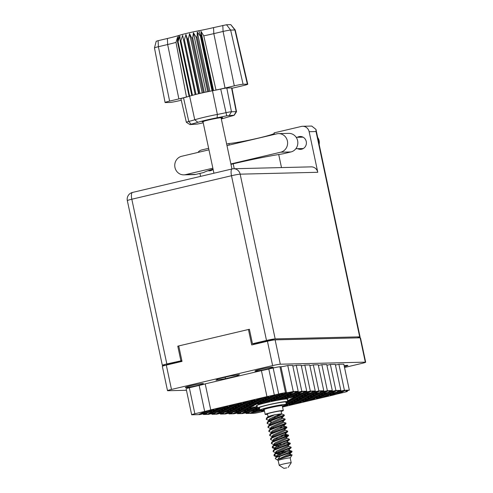 <?xml version="1.0" encoding="UTF-8"?>
<svg xmlns="http://www.w3.org/2000/svg" width="493" height="493" viewBox="0 0 493 493"><rect width="100%" height="100%" fill="white"/><g stroke="black" fill="none" stroke-linecap="round" stroke-linejoin="round"><path stroke-width="0.74" d="M330.809 395.004L334.765 394.351A6.434 0.413 168 0 0 341.057 392.866L339.726 392.896L342.352 392.28A6.434 0.413 168 0 0 341.402 392.299L337.446 392.952A6.434 0.413 168 0 0 333.977 393.704A6.434 0.413 168 0 0 331.154 394.437L332.485 394.406L329.86 395.022A6.434 0.413 168 0 0 330.809 395.004L330.766 394.813M333.379 393.494L337.341 392.841A6.434 0.413 168 0 0 343.627 391.356L342.296 391.393L344.927 390.77A6.434 0.413 168 0 0 343.978 390.795L340.016 391.448A6.434 0.413 168 0 0 336.546 392.194A6.434 0.413 168 0 0 333.73 392.927L335.061 392.896L332.43 393.519A6.434 0.413 168 0 0 333.379 393.494L333.342 393.303M322.286 395.207L326.249 394.554A6.434 0.413 168 0 0 332.535 393.075L331.204 393.106L333.835 392.483A6.434 0.413 168 0 0 332.88 392.508L328.923 393.161A6.434 0.413 168 0 0 325.454 393.907A6.434 0.413 168 0 0 322.638 394.64L323.963 394.61L321.337 395.232A6.434 0.413 168 0 0 322.286 395.207L322.243 395.016M313.764 395.417L317.726 394.764A6.434 0.413 168 0 0 324.012 393.278L322.681 393.309L325.312 392.693A6.434 0.413 168 0 0 324.357 392.711L320.401 393.365A6.434 0.413 168 0 0 316.931 394.117A6.434 0.413 168 0 0 314.115 394.85L315.446 394.819L312.815 395.435A6.434 0.413 168 0 0 313.764 395.417L313.727 395.22M305.241 395.62L309.203 394.967A6.434 0.413 168 0 0 315.489 393.482L314.158 393.519L316.789 392.896A6.434 0.413 168 0 0 315.84 392.921L311.878 393.574A6.434 0.413 168 0 0 308.408 394.32A6.434 0.413 168 0 0 305.592 395.053L306.923 395.022L304.292 395.645A6.434 0.413 168 0 0 305.241 395.62L305.204 395.429M317.141 398.227L321.103 397.574A6.434 0.413 168 0 0 327.389 396.089L326.058 396.125L328.689 395.503A6.434 0.413 168 0 0 327.734 395.528L323.778 396.175A6.434 0.413 168 0 0 320.308 396.927A6.434 0.413 168 0 0 317.492 397.66L318.823 397.629L316.192 398.252A6.434 0.413 168 0 0 317.141 398.227L317.104 398.036M308.618 398.43L312.58 397.777A6.434 0.413 168 0 0 318.866 396.298L317.535 396.329L320.167 395.706A6.434 0.413 168 0 0 319.217 395.731L315.255 396.384A6.434 0.413 168 0 0 311.786 397.136A6.434 0.413 168 0 0 308.969 397.869L310.3 397.833L307.669 398.455A6.434 0.413 168 0 0 308.618 398.43L308.581 398.239M300.095 398.64L304.058 397.987A6.434 0.413 168 0 0 310.344 396.501L309.012 396.532L311.644 395.916A6.434 0.413 168 0 0 310.695 395.934L306.732 396.588A6.434 0.413 168 0 0 303.263 397.34A6.434 0.413 168 0 0 300.447 398.073L301.778 398.042L299.146 398.658A6.434 0.413 168 0 0 300.095 398.64L300.058 398.449M291.579 398.843L295.535 398.19A6.434 0.413 168 0 0 301.821 396.711L300.49 396.742L303.121 396.119A6.434 0.413 168 0 0 302.172 396.144L298.21 396.797A6.434 0.413 168 0 0 294.746 397.543A6.434 0.413 168 0 0 291.924 398.276L293.255 398.245L290.623 398.868A6.434 0.413 168 0 0 291.579 398.843L291.536 398.652M303.472 401.45L307.435 400.797A6.434 0.413 168 0 0 313.721 399.312L312.389 399.348L315.021 398.726A6.434 0.413 168 0 0 314.072 398.751L310.109 399.404A6.434 0.413 168 0 0 306.64 400.15A6.434 0.413 168 0 0 303.824 400.883L305.155 400.852L302.523 401.475A6.434 0.413 168 0 0 303.472 401.45L303.435 401.259M294.956 401.653L298.912 401.006A6.434 0.413 168 0 0 305.198 399.521L303.867 399.552L306.498 398.929A6.434 0.413 168 0 0 305.549 398.954L301.587 399.607A6.434 0.413 168 0 0 298.123 400.359A6.434 0.413 168 0 0 295.301 401.092L296.632 401.055L294.001 401.678A6.434 0.413 168 0 0 294.956 401.653L294.913 401.462M287.715 401.561L290.389 401.21A6.434 0.413 168 0 0 296.681 399.724L295.35 399.761L297.975 399.139A6.434 0.413 168 0 0 297.026 399.164L293.07 399.811A6.434 0.413 168 0 0 289.601 400.562A6.434 0.413 168 0 0 287.61 401.062M289.81 404.673L293.766 404.02A6.434 0.413 168 0 0 300.058 402.541L298.727 402.571L301.352 401.949A6.434 0.413 168 0 0 300.403 401.974L296.447 402.627A6.434 0.413 168 0 0 292.978 403.373A6.434 0.413 168 0 0 290.155 404.106L291.486 404.075L288.861 404.698A6.434 0.413 168 0 0 289.81 404.673L289.767 404.482M257.186 406.472A6.434 0.413 168 0 0 253.747 407.218A6.434 0.413 168 0 0 250.925 407.951L252.256 407.921L249.624 408.537A6.434 0.413 168 0 0 250.58 408.518L250.536 408.321M264.291 410.151A6.434 0.413 168 0 0 262.824 410.558L264.156 410.521L261.524 411.144A6.434 0.413 168 0 0 262.473 411.119L262.436 410.928M259.793 409.443A6.434 0.413 168 0 0 257.124 410.028A6.434 0.413 168 0 0 254.302 410.761L255.633 410.731L253.001 411.353A6.434 0.413 168 0 0 253.957 411.328L253.913 411.137M245.434 411.532L249.39 410.879A6.434 0.413 168 0 0 255.676 409.4L254.351 409.43L256.976 408.808A6.434 0.413 168 0 0 256.027 408.833L252.065 409.486A6.434 0.413 168 0 0 248.601 410.231A6.434 0.413 168 0 0 245.779 410.971L247.11 410.934L244.479 411.556A6.434 0.413 168 0 0 245.434 411.532L245.391 411.341M236.911 411.741L240.867 411.088A6.434 0.413 168 0 0 247.159 409.603L245.828 409.634L248.454 409.017A6.434 0.413 168 0 0 247.504 409.036L243.548 409.689A6.434 0.413 168 0 0 240.079 410.441A6.434 0.413 168 0 0 237.256 411.174L238.587 411.144L235.962 411.76A6.434 0.413 168 0 0 236.911 411.741L236.868 411.55M324.856 393.697L328.819 393.044A6.434 0.413 168 0 0 335.104 391.565L333.773 391.596L336.405 390.974A6.434 0.413 168 0 0 335.456 390.998L331.493 391.652A6.434 0.413 168 0 0 328.024 392.403A6.434 0.413 168 0 0 325.207 393.137L326.539 393.1L323.907 393.722A6.434 0.413 168 0 0 324.856 393.697L324.819 393.506M316.34 393.907L320.296 393.254A6.434 0.413 168 0 0 326.582 391.769L325.251 391.799L327.882 391.183A6.434 0.413 168 0 0 326.933 391.208L322.97 391.855A6.434 0.413 168 0 0 319.507 392.607A6.434 0.413 168 0 0 316.685 393.34L318.016 393.309L315.384 393.925A6.434 0.413 168 0 0 316.34 393.907L316.296 393.716M319.717 396.717L323.673 396.064A6.434 0.413 168 0 0 329.959 394.579L328.628 394.616L331.259 393.993A6.434 0.413 168 0 0 330.31 394.018L326.348 394.671A6.434 0.413 168 0 0 322.884 395.417A6.434 0.413 168 0 0 320.062 396.15L321.393 396.119L318.761 396.742A6.434 0.413 168 0 0 319.717 396.717L319.674 396.526M311.194 396.92L315.15 396.273A6.434 0.413 168 0 0 321.436 394.788L320.111 394.819L322.736 394.197A6.434 0.413 168 0 0 321.787 394.221L317.825 394.875A6.434 0.413 168 0 0 314.361 395.626A6.434 0.413 168 0 0 311.539 396.36L312.87 396.329L310.239 396.945A6.434 0.413 168 0 0 311.194 396.92L311.151 396.729M302.671 397.13L306.628 396.477A6.434 0.413 168 0 0 312.919 394.992L311.588 395.029L314.214 394.406A6.434 0.413 168 0 0 313.265 394.431L309.308 395.084A6.434 0.413 168 0 0 305.839 395.83A6.434 0.413 168 0 0 303.016 396.563L304.347 396.532L301.722 397.155A6.434 0.413 168 0 0 302.671 397.13L302.628 396.939M306.048 399.94L310.005 399.287A6.434 0.413 168 0 0 316.296 397.808L314.965 397.839L317.591 397.216A6.434 0.413 168 0 0 316.642 397.241L312.685 397.894A6.434 0.413 168 0 0 309.216 398.64A6.434 0.413 168 0 0 306.393 399.373L307.724 399.342L305.099 399.965A6.434 0.413 168 0 0 306.048 399.94L306.005 399.749M297.525 400.15L301.488 399.496A6.434 0.413 168 0 0 307.774 398.011L306.443 398.042L309.074 397.426A6.434 0.413 168 0 0 308.119 397.444L304.163 398.097A6.434 0.413 168 0 0 300.693 398.849A6.434 0.413 168 0 0 297.877 399.583L299.208 399.552L296.576 400.168A6.434 0.413 168 0 0 297.525 400.15L297.482 399.952M289.003 400.353L292.965 399.7A6.434 0.413 168 0 0 299.251 398.215L297.92 398.252L300.551 397.629A6.434 0.413 168 0 0 299.602 397.654L295.64 398.307A6.434 0.413 168 0 0 292.17 399.053A6.434 0.413 168 0 0 289.354 399.786L290.685 399.755L288.054 400.378A6.434 0.413 168 0 0 289.003 400.353L288.966 400.162M292.38 403.163L296.342 402.51A6.434 0.413 168 0 0 302.628 401.031L301.297 401.062L303.928 400.439A6.434 0.413 168 0 0 302.979 400.464L299.017 401.117A6.434 0.413 168 0 0 295.547 401.869A6.434 0.413 168 0 0 292.731 402.602L294.062 402.565L291.431 403.188A6.434 0.413 168 0 0 292.38 403.163L292.343 402.972M259.601 408.543A6.434 0.413 168 0 0 256.878 409.252L258.203 409.221L255.577 409.843A6.434 0.413 168 0 0 256.526 409.819L256.483 409.628M257.426 407.6L254.641 407.976A6.434 0.413 168 0 0 251.171 408.728A6.434 0.413 168 0 0 248.355 409.461L249.686 409.424L247.055 410.047A6.434 0.413 168 0 0 248.004 410.022L247.967 409.831M225.819 413.454L229.775 412.801A6.434 0.413 168 0 0 236.061 411.316L234.73 411.353L237.361 410.731A6.434 0.413 168 0 0 236.412 410.755L232.449 411.409A6.434 0.413 168 0 0 228.986 412.154A6.434 0.413 168 0 0 226.164 412.887L227.495 412.857L224.863 413.479A6.434 0.413 168 0 0 225.819 413.454L225.776 413.263M217.296 413.658L221.252 413.011A6.434 0.413 168 0 0 227.538 411.526L226.213 411.556L228.838 410.934A6.434 0.413 168 0 0 227.889 410.959L223.927 411.612A6.434 0.413 168 0 0 220.463 412.364A6.434 0.413 168 0 0 217.641 413.097L218.972 413.06L216.347 413.682A6.434 0.413 168 0 0 217.296 413.658L217.253 413.467M208.773 413.867L212.729 413.214A6.434 0.413 168 0 0 219.021 411.729L217.69 411.766L220.316 411.144A6.434 0.413 168 0 0 219.367 411.168L215.41 411.815A6.434 0.413 168 0 0 211.941 412.567A6.434 0.413 168 0 0 209.118 413.3L210.449 413.27L207.824 413.892A6.434 0.413 168 0 0 208.773 413.867L208.73 413.676M200.25 414.071L204.213 413.417A6.434 0.413 168 0 0 210.499 411.938L209.168 411.969L211.799 411.347A6.434 0.413 168 0 0 210.844 411.372L206.887 412.025A6.434 0.413 168 0 0 203.418 412.777A6.434 0.413 168 0 0 200.602 413.51L201.933 413.473L199.301 414.095A6.434 0.413 168 0 0 200.25 414.071L200.207 413.88M239.481 410.231L243.443 409.578A6.434 0.413 168 0 0 249.729 408.093L248.398 408.13L251.029 407.508A6.434 0.413 168 0 0 250.08 407.532L246.118 408.179A6.434 0.413 168 0 0 242.648 408.931A6.434 0.413 168 0 0 239.832 409.665L241.163 409.634L238.532 410.256A6.434 0.413 168 0 0 239.481 410.231L239.444 410.04M230.958 410.435L234.921 409.782A6.434 0.413 168 0 0 241.206 408.303L239.875 408.333L242.507 407.711A6.434 0.413 168 0 0 241.558 407.736L237.595 408.389A6.434 0.413 168 0 0 234.126 409.141A6.434 0.413 168 0 0 231.309 409.874L232.641 409.837L230.009 410.459A6.434 0.413 168 0 0 230.958 410.435L230.921 410.244M222.442 410.644L226.398 409.991A6.434 0.413 168 0 0 232.684 408.506L231.353 408.537L233.984 407.921A6.434 0.413 168 0 0 233.035 407.939L229.072 408.592A6.434 0.413 168 0 0 225.609 409.344A6.434 0.413 168 0 0 222.787 410.077L224.118 410.047L221.486 410.663A6.434 0.413 168 0 0 222.442 410.644L222.398 410.453M213.919 410.848L217.875 410.194A6.434 0.413 168 0 0 224.161 408.715L222.836 408.746L225.461 408.124A6.434 0.413 168 0 0 224.512 408.149L220.55 408.802A6.434 0.413 168 0 0 217.086 409.547A6.434 0.413 168 0 0 214.264 410.281L215.595 410.25L212.964 410.872A6.434 0.413 168 0 0 213.919 410.848L213.876 410.657M244.627 407.212L248.589 406.559A6.434 0.413 168 0 0 254.875 405.08L253.544 405.11L256.175 404.488A6.434 0.413 168 0 0 255.22 404.513L251.264 405.166A6.434 0.413 168 0 0 247.794 405.912A6.434 0.413 168 0 0 244.978 406.645L246.309 406.614L243.678 407.236A6.434 0.413 168 0 0 244.627 407.212L244.59 407.021M236.104 407.421L240.066 406.768A6.434 0.413 168 0 0 246.352 405.283L245.021 405.314L247.652 404.698A6.434 0.413 168 0 0 246.703 404.716L242.741 405.369A6.434 0.413 168 0 0 239.271 406.121A6.434 0.413 168 0 0 236.455 406.854L237.786 406.824L235.155 407.44A6.434 0.413 168 0 0 236.104 407.421L236.067 407.224M227.581 407.625L231.544 406.971A6.434 0.413 168 0 0 237.829 405.486L236.498 405.523L239.13 404.901A6.434 0.413 168 0 0 238.181 404.926L234.218 405.579A6.434 0.413 168 0 0 230.749 406.324A6.434 0.413 168 0 0 227.932 407.058L229.263 407.027L226.632 407.649A6.434 0.413 168 0 0 227.581 407.625L227.544 407.434M258.295 403.989L262.251 403.336A6.434 0.413 168 0 0 268.543 401.85L267.212 401.887L269.837 401.265A6.434 0.413 168 0 0 268.888 401.29L264.932 401.943A6.434 0.413 168 0 0 261.463 402.689A6.434 0.413 168 0 0 258.64 403.422L259.971 403.391L257.346 404.013A6.434 0.413 168 0 0 258.295 403.989L258.252 403.798M249.772 404.192L253.735 403.545A6.434 0.413 168 0 0 260.021 402.06L258.689 402.091L261.321 401.468A6.434 0.413 168 0 0 260.366 401.493L256.409 402.146A6.434 0.413 168 0 0 252.94 402.898A6.434 0.413 168 0 0 250.124 403.631L251.448 403.601L248.823 404.217A6.434 0.413 168 0 0 249.772 404.192L249.729 404.001M241.25 404.402L245.212 403.749A6.434 0.413 168 0 0 251.498 402.263L250.167 402.3L252.798 401.678A6.434 0.413 168 0 0 251.843 401.703L247.887 402.356A6.434 0.413 168 0 0 244.417 403.101A6.434 0.413 168 0 0 241.601 403.835L242.932 403.804L240.301 404.426A6.434 0.413 168 0 0 241.25 404.402L241.206 404.211M271.957 400.766L275.92 400.113A6.434 0.413 168 0 0 282.206 398.627L280.874 398.664L283.506 398.042A6.434 0.413 168 0 0 282.557 398.067L278.594 398.72A6.434 0.413 168 0 0 275.125 399.466A6.434 0.413 168 0 0 272.309 400.199L273.64 400.168L271.008 400.791A6.434 0.413 168 0 0 271.957 400.766L271.92 400.575M263.441 400.969L267.397 400.316A6.434 0.413 168 0 0 273.683 398.837L272.352 398.868L274.983 398.245A6.434 0.413 168 0 0 274.034 398.27L270.072 398.923A6.434 0.413 168 0 0 266.608 399.675A6.434 0.413 168 0 0 263.786 400.408L265.117 400.371L262.486 400.994A6.434 0.413 168 0 0 263.441 400.969L263.398 400.778M254.918 401.179L258.874 400.526A6.434 0.413 168 0 0 265.166 399.04L263.835 399.071L266.46 398.455A6.434 0.413 168 0 0 265.511 398.48L261.555 399.127A6.434 0.413 168 0 0 258.085 399.878A6.434 0.413 168 0 0 255.263 400.612L256.594 400.581L253.969 401.197A6.434 0.413 168 0 0 254.918 401.179L254.875 400.988M294.148 397.333L298.111 396.68A6.434 0.413 168 0 0 304.397 395.201L303.066 395.232L305.697 394.61A6.434 0.413 168 0 0 304.742 394.634L300.785 395.287A6.434 0.413 168 0 0 297.316 396.039A6.434 0.413 168 0 0 294.5 396.773L295.831 396.736L293.199 397.358A6.434 0.413 168 0 0 294.148 397.333L294.105 397.142M285.626 397.543L289.588 396.89A6.434 0.413 168 0 0 295.874 395.404L294.543 395.435L297.174 394.819A6.434 0.413 168 0 0 296.225 394.844L292.263 395.491A6.434 0.413 168 0 0 288.793 396.243A6.434 0.413 168 0 0 285.977 396.976L287.308 396.945L284.677 397.561A6.434 0.413 168 0 0 285.626 397.543L285.589 397.352M277.103 397.746L281.065 397.093A6.434 0.413 168 0 0 287.351 395.614L286.02 395.645L288.651 395.022A6.434 0.413 168 0 0 287.702 395.047L283.74 395.7A6.434 0.413 168 0 0 280.27 396.446A6.434 0.413 168 0 0 277.454 397.179L278.785 397.148L276.154 397.771A6.434 0.413 168 0 0 277.103 397.746L277.066 397.555M268.58 397.956L272.543 397.303A6.434 0.413 168 0 0 278.828 395.817L277.497 395.848L280.129 395.232A6.434 0.413 168 0 0 279.18 395.25L275.217 395.904A6.434 0.413 168 0 0 271.748 396.655A6.434 0.413 168 0 0 268.931 397.389L270.263 397.358L267.631 397.974A6.434 0.413 168 0 0 268.58 397.956L268.543 397.765M307.817 394.11L311.773 393.457A6.434 0.413 168 0 0 318.059 391.978L316.734 392.009L319.359 391.387A6.434 0.413 168 0 0 318.41 391.411L314.448 392.064A6.434 0.413 168 0 0 310.984 392.81A6.434 0.413 168 0 0 308.162 393.543L309.493 393.513L306.862 394.135A6.434 0.413 168 0 0 307.817 394.11L307.774 393.919M299.294 394.32L303.25 393.667A6.434 0.413 168 0 0 309.542 392.181L308.211 392.212L310.836 391.596A6.434 0.413 168 0 0 309.887 391.615L305.931 392.268A6.434 0.413 168 0 0 302.462 393.02A6.434 0.413 168 0 0 299.639 393.753L300.97 393.722L298.345 394.338A6.434 0.413 168 0 0 299.294 394.32L299.251 394.129M290.771 394.523L294.734 393.87A6.434 0.413 168 0 0 301.02 392.391L299.689 392.422L302.32 391.799A6.434 0.413 168 0 0 301.365 391.824L297.408 392.477A6.434 0.413 168 0 0 293.939 393.223A6.434 0.413 168 0 0 291.123 393.956L292.448 393.925L289.822 394.548A6.434 0.413 168 0 0 290.771 394.523L290.728 394.332M228.388 411.945L232.351 411.291A6.434 0.413 168 0 0 238.637 409.812L237.306 409.843L239.937 409.221A6.434 0.413 168 0 0 238.982 409.245L235.025 409.899A6.434 0.413 168 0 0 231.556 410.644A6.434 0.413 168 0 0 228.74 411.378L230.065 411.347L227.439 411.969A6.434 0.413 168 0 0 228.388 411.945L228.345 411.754M219.866 412.154L223.828 411.501A6.434 0.413 168 0 0 230.114 410.016L228.783 410.047L231.414 409.43A6.434 0.413 168 0 0 230.459 409.449L226.503 410.102A6.434 0.413 168 0 0 223.033 410.854A6.434 0.413 168 0 0 220.217 411.587L221.548 411.556L218.917 412.173A6.434 0.413 168 0 0 219.866 412.154L219.829 411.957M211.343 412.358L215.305 411.704A6.434 0.413 168 0 0 221.591 410.219L220.26 410.256L222.891 409.634A6.434 0.413 168 0 0 221.942 409.658L217.98 410.312A6.434 0.413 168 0 0 214.51 411.057A6.434 0.413 168 0 0 211.694 411.791L213.025 411.76L210.394 412.382A6.434 0.413 168 0 0 211.343 412.358L211.306 412.166M202.82 412.561L206.783 411.914A6.434 0.413 168 0 0 213.068 410.429L211.737 410.459L214.369 409.837A6.434 0.413 168 0 0 213.42 409.862L209.457 410.515A6.434 0.413 168 0 0 205.988 411.267A6.434 0.413 168 0 0 203.171 412L204.503 411.963L201.871 412.586A6.434 0.413 168 0 0 202.82 412.561L202.783 412.37M242.057 408.722L246.013 408.068A6.434 0.413 168 0 0 252.299 406.583L250.974 406.62L253.599 405.998A6.434 0.413 168 0 0 252.65 406.022L248.688 406.676A6.434 0.413 168 0 0 245.224 407.421A6.434 0.413 168 0 0 242.402 408.155L243.733 408.124L241.102 408.746A6.434 0.413 168 0 0 242.057 408.722L242.014 408.531M233.534 408.925L237.49 408.278A6.434 0.413 168 0 0 243.782 406.793L242.451 406.824L245.076 406.201A6.434 0.413 168 0 0 244.127 406.226L240.171 406.879A6.434 0.413 168 0 0 236.702 407.631A6.434 0.413 168 0 0 233.879 408.364L235.21 408.327L232.585 408.95A6.434 0.413 168 0 0 233.534 408.925L233.491 408.734M225.011 409.135L228.974 408.481A6.434 0.413 168 0 0 235.26 406.996L233.929 407.033L236.56 406.411A6.434 0.413 168 0 0 235.605 406.435L231.648 407.082A6.434 0.413 168 0 0 228.179 407.834A6.434 0.413 168 0 0 225.363 408.568L226.688 408.537L224.062 409.159A6.434 0.413 168 0 0 225.011 409.135L224.968 408.943M216.489 409.338L220.451 408.685A6.434 0.413 168 0 0 226.737 407.206L225.406 407.236L228.037 406.614A6.434 0.413 168 0 0 227.082 406.639L223.126 407.292A6.434 0.413 168 0 0 219.656 408.044A6.434 0.413 168 0 0 216.84 408.777L218.171 408.74L215.54 409.363A6.434 0.413 168 0 0 216.489 409.338L216.452 409.147M247.203 405.702L251.159 405.049A6.434 0.413 168 0 0 257.445 403.57L256.113 403.601L258.745 402.978A6.434 0.413 168 0 0 257.796 403.003L253.833 403.656A6.434 0.413 168 0 0 250.364 404.408A6.434 0.413 168 0 0 247.548 405.141L248.879 405.104L246.247 405.727A6.434 0.413 168 0 0 247.203 405.702L247.159 405.511M238.68 405.912L242.636 405.258A6.434 0.413 168 0 0 248.922 403.773L247.597 403.804L250.222 403.188A6.434 0.413 168 0 0 249.273 403.206L245.311 403.859A6.434 0.413 168 0 0 241.847 404.611A6.434 0.413 168 0 0 239.025 405.345L240.356 405.314L237.725 405.93A6.434 0.413 168 0 0 238.68 405.912L238.637 405.721M230.157 406.115L234.113 405.462A6.434 0.413 168 0 0 240.405 403.983L239.074 404.013L241.699 403.391A6.434 0.413 168 0 0 240.75 403.416L236.794 404.069A6.434 0.413 168 0 0 233.325 404.815A6.434 0.413 168 0 0 230.502 405.548L231.833 405.517L229.208 406.14A6.434 0.413 168 0 0 230.157 406.115L230.114 405.924M260.865 402.479L264.827 401.826A6.434 0.413 168 0 0 271.113 400.347L269.782 400.378L272.413 399.755A6.434 0.413 168 0 0 271.464 399.78L267.502 400.433A6.434 0.413 168 0 0 264.032 401.179A6.434 0.413 168 0 0 261.216 401.912L262.547 401.881L259.916 402.504A6.434 0.413 168 0 0 260.865 402.479L260.828 402.288M252.342 402.689L256.305 402.035A6.434 0.413 168 0 0 262.59 400.55L261.259 400.581L263.891 399.965A6.434 0.413 168 0 0 262.942 399.983L258.979 400.636A6.434 0.413 168 0 0 255.51 401.388A6.434 0.413 168 0 0 252.693 402.122L254.024 402.091L251.393 402.707A6.434 0.413 168 0 0 252.342 402.689L252.305 402.491M243.825 402.892L247.782 402.239A6.434 0.413 168 0 0 254.068 400.76L252.736 400.791L255.368 400.168A6.434 0.413 168 0 0 254.419 400.193L250.456 400.846A6.434 0.413 168 0 0 246.987 401.592A6.434 0.413 168 0 0 244.171 402.325L245.502 402.294L242.87 402.917A6.434 0.413 168 0 0 243.825 402.892L243.782 402.701M283.056 399.053L287.012 398.399A6.434 0.413 168 0 0 293.298 396.914L291.973 396.945L294.598 396.329A6.434 0.413 168 0 0 293.649 396.347L289.687 397.001A6.434 0.413 168 0 0 286.223 397.752A6.434 0.413 168 0 0 283.401 398.486L284.732 398.455L282.107 399.071A6.434 0.413 168 0 0 283.056 399.053L283.013 398.855M274.533 399.256L278.496 398.603A6.434 0.413 168 0 0 284.781 397.118L283.45 397.155L286.076 396.532A6.434 0.413 168 0 0 285.127 396.557L281.17 397.21A6.434 0.413 168 0 0 277.701 397.956A6.434 0.413 168 0 0 274.884 398.689L276.209 398.658L273.584 399.281A6.434 0.413 168 0 0 274.533 399.256L274.49 399.065M266.01 399.459L269.973 398.812A6.434 0.413 168 0 0 276.259 397.327L274.928 397.358L277.559 396.736A6.434 0.413 168 0 0 276.604 396.76L272.647 397.413A6.434 0.413 168 0 0 269.178 398.165A6.434 0.413 168 0 0 266.362 398.899L267.693 398.868L265.061 399.484A6.434 0.413 168 0 0 266.01 399.459L265.967 399.268M257.488 399.669L261.45 399.016A6.434 0.413 168 0 0 267.736 397.531L266.405 397.568L269.036 396.945A6.434 0.413 168 0 0 268.087 396.97L264.125 397.623A6.434 0.413 168 0 0 260.655 398.369A6.434 0.413 168 0 0 257.839 399.102L259.17 399.071L256.539 399.694A6.434 0.413 168 0 0 257.488 399.669L257.451 399.478M296.718 395.824L300.681 395.176A6.434 0.413 168 0 0 306.966 393.691L305.635 393.722L308.267 393.1A6.434 0.413 168 0 0 307.318 393.124L303.355 393.778A6.434 0.413 168 0 0 299.886 394.529A6.434 0.413 168 0 0 297.069 395.263L298.401 395.232L295.769 395.848A6.434 0.413 168 0 0 296.718 395.824L296.681 395.632M288.202 396.033L292.158 395.38A6.434 0.413 168 0 0 298.444 393.895L297.113 393.932L299.744 393.309A6.434 0.413 168 0 0 298.795 393.334L294.832 393.987A6.434 0.413 168 0 0 291.369 394.733A6.434 0.413 168 0 0 288.547 395.466L289.878 395.435L287.246 396.058A6.434 0.413 168 0 0 288.202 396.033L288.159 395.842M279.679 396.236L283.635 395.583A6.434 0.413 168 0 0 289.921 394.104L288.596 394.135L291.221 393.513A6.434 0.413 168 0 0 290.272 393.537L286.31 394.19A6.434 0.413 168 0 0 282.846 394.942A6.434 0.413 168 0 0 280.024 395.676L281.355 395.639L278.73 396.261A6.434 0.413 168 0 0 279.679 396.236L279.636 396.045M251.381 412.838L255.343 412.185A6.434 0.413 168 0 0 261.629 410.7L260.298 410.731L262.929 410.114A6.434 0.413 168 0 0 261.974 410.133L258.018 410.786A6.434 0.413 168 0 0 254.548 411.538A6.434 0.413 168 0 0 251.732 412.271L253.063 412.24L250.432 412.857A6.434 0.413 168 0 0 251.381 412.838L251.344 412.647M242.858 413.042L246.82 412.388A6.434 0.413 168 0 0 253.106 410.909L251.775 410.94L254.406 410.318A6.434 0.413 168 0 0 253.457 410.342L249.495 410.996A6.434 0.413 168 0 0 246.025 411.741A6.434 0.413 168 0 0 243.209 412.475L244.54 412.444L241.909 413.066A6.434 0.413 168 0 0 242.858 413.042L242.821 412.851M234.335 413.251L238.298 412.598A6.434 0.413 168 0 0 244.583 411.113L243.252 411.144L245.884 410.527A6.434 0.413 168 0 0 244.935 410.546L240.972 411.199A6.434 0.413 168 0 0 237.503 411.951A6.434 0.413 168 0 0 234.686 412.684L236.018 412.653L233.386 413.27A6.434 0.413 168 0 0 234.335 413.251L234.298 413.054M282.249 394.727L286.211 394.08A6.434 0.413 168 0 0 292.497 392.594L291.166 392.625L293.797 392.009A6.434 0.413 168 0 0 292.842 392.027L288.886 392.681A6.434 0.413 168 0 0 285.416 393.432A6.434 0.413 168 0 0 282.6 394.166L283.931 394.135L281.3 394.751A6.434 0.413 168 0 0 282.249 394.727L282.212 394.536M274.946 394.998L275.112 395.793A6.434 0.413 168 0 0 281.404 394.308L280.073 394.338L282.699 393.722A6.434 0.413 -12 0 0 281.749 393.747L277.793 394.394A6.434 0.413 168 0 0 274.324 395.146A6.434 0.413 168 0 0 271.501 395.879L272.832 395.848L272.765 395.528M287.277 399.509A16.084 1.035 168 0 0 287.844 399.09A16.084 1.035 168 0 0 266.787 402.559A16.084 1.035 168 0 0 256.378 405.776A16.084 1.035 168 0 0 257.069 405.93M197.41 385.495A9.256 0.598 168 0 0 203.393 383.646A9.256 0.598 168 0 0 191.278 385.643A9.256 0.598 168 0 0 185.288 387.492A9.256 0.598 168 0 0 197.41 385.495M267.107 369.054A9.256 0.598 168 0 0 273.091 367.205A9.256 0.598 168 0 0 260.976 369.202A9.256 0.598 168 0 0 254.986 371.05A9.256 0.598 168 0 0 267.107 369.054M344.342 366.638A9.256 0.598 168 0 0 347.892 365.393A9.256 0.598 168 0 0 344.139 365.701M286.267 404.02A6.434 0.413 168 0 0 291.536 402.744L290.204 402.775L292.836 402.159A6.434 0.413 168 0 0 291.881 402.177L287.924 402.83A6.434 0.413 168 0 0 286.094 403.212M282.489 406.743A6.434 0.413 168 0 0 286.39 405.764L285.059 405.794L287.69 405.172A6.434 0.413 168 0 0 286.735 405.197L282.779 405.85A6.434 0.413 168 0 0 282.323 405.942M286.02 402.861L287.82 402.719A6.434 0.413 168 0 0 294.105 401.234L292.774 401.265L295.406 400.649A6.434 0.413 168 0 0 294.457 400.667L290.494 401.32A6.434 0.413 168 0 0 287.203 402.029M283.66 405.536A6.434 0.413 168 0 0 288.96 404.254L287.629 404.285L290.26 403.662A6.434 0.413 168 0 0 289.311 403.687L286.328 404.315M344.521 367.488L361.696 363.44A6.138 0.394 168 0 0 365.67 362.213A6.138 0.394 168 0 0 365.313 362.152L280.295 364.21A6.138 0.394 168 0 0 272.611 365.59L171.478 389.445A6.138 0.394 168 0 0 167.509 390.678A6.138 0.394 168 0 0 167.866 390.733L186.459 390.283M167.509 390.678L162.333 366.33A6.138 0.394 -12 0 1 166.307 365.103L182.022 361.394L178.737 345.938L248.435 329.497L251.72 344.952L267.44 341.242A6.138 0.394 -12 0 1 275.119 339.862L360.136 337.81A6.138 0.394 -12 0 1 360.494 337.865L365.67 362.213M254.123 344.385L253.981 343.726M249.433 329.472L248.435 329.497M275.112 395.793L271.113 396.255M271.156 396.446A6.434 0.413 -12 0 1 270.207 396.464L272.832 395.848M258.77 408.186L258.147 408.333A6.434 0.413 168 0 0 259.096 408.309L259.065 408.167M273.153 367.988A5.441 0.351 -12 0 1 279.969 366.767L285.49 392.755A5.441 0.351 168 0 0 278.681 393.981L273.153 367.988L268.802 369.017L274.33 395.004A14.451 0.931 -12 0 1 266.953 396.606L210.739 409.868A14.451 0.931 -12 0 1 204.675 411.439L194.858 413.75A4.948 0.32 168 0 0 191.654 414.742A4.948 0.32 168 0 0 191.943 414.786L199.807 414.595A5.441 0.351 -12 0 1 206.937 413.424A5.441 0.351 -12 0 1 203.412 414.508L203.276 413.861M278.681 393.981L274.33 395.004M204.675 411.439L199.147 385.446A14.451 0.931 168 0 0 205.211 383.881L261.426 370.619L266.953 396.606M205.211 383.881L210.739 409.868M199.147 385.446L189.33 387.763L194.858 413.75M211.793 413.652L211.935 414.305A5.441 0.351 -12 0 0 215.453 413.214A5.441 0.351 -12 0 0 208.329 414.391L203.412 414.508M220.316 413.448L220.457 414.095A5.441 0.351 -12 0 0 223.976 413.011A5.441 0.351 -12 0 0 216.852 414.188L211.935 414.305M228.838 413.239L228.98 413.892A5.441 0.351 168 0 0 232.499 412.801A5.441 0.351 168 0 0 225.375 413.978L220.457 414.095M237.361 413.035L237.497 413.689A5.441 0.351 168 0 0 241.022 412.598A5.441 0.351 168 0 0 233.892 413.775L228.98 413.892M245.884 412.832L246.019 413.479A5.441 0.351 168 0 0 249.544 412.388A5.441 0.351 168 0 0 242.414 413.565L237.497 413.689M264.501 411.131L260.082 412.173A4.948 0.32 168 0 1 253.889 413.288L246.019 413.479M346.08 391.066L347.109 391.263A5.441 0.351 168 0 1 347.423 391.313A5.441 0.351 168 0 1 343.904 392.403L339.554 393.426A14.451 0.931 -12 0 0 333.49 394.998L282.551 407.015M344.422 390.271L338.894 364.278L343.812 364.161L349.334 390.148L344.422 390.271A5.441 0.351 -12 0 1 337.292 391.442A5.441 0.351 -12 0 1 340.817 390.357L335.899 390.474A5.441 0.351 -12 0 1 328.769 391.652A5.441 0.351 -12 0 1 332.294 390.561L327.377 390.678A5.441 0.351 -12 0 1 320.247 391.855A5.441 0.351 -12 0 1 323.772 390.77L318.854 390.887L313.332 364.894L318.244 364.777L323.772 390.77M335.899 390.474L330.372 364.487L335.289 364.364L340.817 390.357M338.894 364.278A5.441 0.351 -12 0 1 335.431 365.017M327.377 390.678L321.855 364.691L326.767 364.573L332.294 390.561M330.372 364.487A5.441 0.351 -12 0 1 326.908 365.221M321.855 364.691A5.441 0.351 -12 0 1 318.386 365.43M301.34 365.837A5.441 0.351 168 0 0 304.81 365.103L309.727 364.986L315.249 390.974A5.441 0.351 168 0 0 311.724 392.064A5.441 0.351 168 0 0 318.854 390.887M309.863 365.633A5.441 0.351 168 0 0 313.332 364.894M315.249 390.974L310.331 391.091L304.81 365.103M292.817 366.046A5.441 0.351 168 0 0 296.287 365.307L301.205 365.19L306.726 391.177A5.441 0.351 168 0 0 303.207 392.268A5.441 0.351 168 0 0 310.331 391.091M306.726 391.177L301.808 391.3L296.287 365.307M279.969 366.767L280.948 366.743A5.441 0.351 168 0 0 287.764 365.516L292.682 365.393L298.203 391.387A5.441 0.351 168 0 0 294.685 392.471A5.441 0.351 168 0 0 301.808 391.3M298.203 391.387L293.292 391.504A5.441 0.351 -12 0 1 286.476 392.73L280.948 366.743M287.764 365.516L293.292 391.504M285.49 392.755L286.476 392.73M225.455 378.679L237.188 375.912L239.395 374.618L229.88 376.091L218.146 378.858L215.934 380.152L225.455 378.679L225.141 377.207M191.654 414.742L186.132 388.749A4.948 0.32 -12 0 1 189.33 387.763M261.426 370.619A14.451 0.931 168 0 0 268.802 369.017M287.653 401.277L288.109 401.265L287.672 401.37M259.096 408.309L259.528 408.21M250.58 408.518L254.536 407.865A6.434 0.413 168 0 0 257.352 407.267M262.473 411.119L264.402 410.669M253.957 411.328L257.913 410.675A6.434 0.413 168 0 0 260.236 410.188M256.526 409.819L259.737 409.184M257.494 407.908L256.921 407.921L257.469 407.791M248.004 410.022L251.966 409.375A6.434 0.413 168 0 0 257.543 408.093M346.129 391.288A5.441 0.351 -12 0 1 345.815 391.239A5.441 0.351 -12 0 1 349.334 390.148M236.991 374.988L237.188 375.912M273.788 395.824L273.677 395.3M284.88 394.11L284.769 393.587M286.039 393.285L286.211 394.08M283.931 394.135L283.863 393.815M236.967 412.629L236.856 412.105M238.131 411.803L238.298 412.598M236.018 412.653L235.95 412.333M245.489 412.419L245.378 411.901M246.654 411.6L246.82 412.388M244.54 412.444L244.473 412.13M254.012 412.216L253.901 411.692M255.171 411.39L255.343 412.185M253.063 412.24L252.995 411.92M282.304 395.62L282.193 395.096M283.469 394.794L283.635 395.583M281.355 395.639L281.287 395.324M290.827 395.411L290.716 394.887M291.992 394.591L292.158 395.38M289.878 395.435L289.81 395.121M299.35 395.207L299.239 394.683M300.514 394.382L300.681 395.176M298.401 395.232L298.333 394.911M260.119 399.047L260.008 398.523M261.284 398.227L261.45 399.016M259.17 399.071L259.102 398.757M268.642 398.843L268.531 398.319M269.8 398.017L269.973 398.812M267.693 398.868L267.625 398.547M277.165 398.634L277.054 398.116M278.323 397.814L278.496 398.603M276.209 398.658L276.142 398.344M285.681 398.43L285.57 397.906M286.846 397.605L287.012 398.399M284.732 398.455L284.664 398.134M246.451 402.27L246.34 401.752M247.615 401.45L247.782 402.239M245.502 402.294L245.434 401.98M254.973 402.066L254.863 401.542M256.138 401.24L256.305 402.035M254.024 402.091L253.957 401.77M263.496 401.857L263.385 401.339M264.661 401.037L264.827 401.826M262.547 401.881L262.479 401.567M232.788 405.492L232.678 404.975M233.947 404.673L234.113 405.462M231.833 405.517L231.765 405.203M241.305 405.289L241.194 404.765M242.47 404.463L242.636 405.258M240.356 405.314L240.288 404.993M249.828 405.086L249.717 404.562M250.992 404.26L251.159 405.049M248.879 405.104L248.811 404.79M219.12 408.722L219.009 408.198M220.279 407.896L220.451 408.685M218.171 408.74L218.103 408.426M227.643 408.512L227.532 407.988M228.801 407.693L228.974 408.481M226.688 408.537L226.626 408.216M236.165 408.309L236.055 407.785M237.324 407.483L237.49 408.278M235.21 408.327L235.143 408.013M244.682 408.099L244.571 407.582M245.847 407.28L246.013 408.068M243.733 408.124L243.665 407.81M205.452 411.945L205.341 411.421M206.616 411.119L206.783 411.914M204.503 411.963L204.435 411.649M213.974 411.735L213.863 411.217M215.139 410.915L215.305 411.704M213.025 411.76L212.958 411.445M222.497 411.532L222.386 411.008M223.656 410.706L223.828 411.501M221.548 411.556L221.48 411.236M231.02 411.322L230.909 410.805M232.178 410.503L232.351 411.291M230.065 411.347L230.003 411.033M293.403 393.901L293.292 393.383M294.561 393.081L294.734 393.87M292.448 393.925L292.386 393.611M301.926 393.697L301.815 393.174M303.084 392.872L303.25 393.667M300.97 393.722L300.903 393.402M310.442 393.494L310.331 392.97M311.607 392.668L311.773 393.457M309.493 393.513L309.425 393.198M271.212 397.333L271.101 396.81M272.376 396.508L272.543 397.303M270.263 397.358L270.195 397.038M279.734 397.13L279.623 396.606M280.899 396.304L281.065 397.093M278.785 397.148L278.718 396.834M288.257 396.92L288.146 396.397M289.416 396.095L289.588 396.89M287.308 396.945L287.24 396.625M296.78 396.717L296.669 396.193M297.938 395.891L298.111 396.68M295.831 396.736L295.763 396.421M257.549 400.556L257.432 400.033M258.708 399.731L258.874 400.526M256.594 400.581L256.526 400.261M266.066 400.353L265.955 399.829M267.231 399.527L267.397 400.316M265.117 400.371L265.049 400.057M274.589 400.143L274.478 399.62M275.753 399.324L275.92 400.113M273.64 400.168L273.572 399.854M243.881 403.779L243.77 403.256M245.039 402.96L245.212 403.749M242.932 403.804L242.864 403.49M252.404 403.576L252.293 403.052M253.562 402.75L253.735 403.545M251.448 403.601L251.381 403.28M260.926 403.366L260.809 402.849M262.085 402.547L262.251 403.336M259.971 403.391L259.903 403.077M230.213 407.002L230.102 406.485M231.377 406.183L231.544 406.971M229.263 407.027L229.196 406.713M238.735 406.799L238.624 406.275M239.9 405.973L240.066 406.768M237.786 406.824L237.718 406.503M247.258 406.589L247.147 406.072M248.417 405.77L248.589 406.559M246.309 406.614L246.241 406.3M216.544 410.225L216.433 409.708M217.709 409.406L217.875 410.194M215.595 410.25L215.527 409.936M225.067 410.022L224.956 409.498M226.232 409.196L226.398 409.991M224.118 410.047L224.05 409.726M233.59 409.819L233.479 409.295M234.754 408.993L234.921 409.782M232.641 409.837L232.573 409.523M242.112 409.609L242.001 409.085M243.277 408.789L243.443 409.578M241.163 409.634L241.095 409.313M202.882 413.454L202.771 412.931M204.04 412.629L204.213 413.417M201.933 413.473L201.865 413.159M211.405 413.245L211.294 412.721M212.563 412.425L212.729 413.214M210.449 413.27L210.382 412.949M219.921 413.042L219.81 412.518M221.086 412.216L221.252 413.011M218.972 413.06L218.904 412.746M228.444 412.832L228.333 412.308M229.609 412.012L229.775 412.801M227.495 412.857L227.427 412.542M250.635 409.406L250.524 408.882M251.794 408.58L251.966 409.375M249.686 409.424L249.618 409.11M259.158 409.196L259.047 408.672M258.203 409.221L258.141 408.907M286.488 402.75L286.402 402.35M287.653 401.924L287.82 402.719M295.011 402.547L294.9 402.023M296.176 401.721L296.342 402.51M294.062 402.565L293.994 402.251M291.634 399.731L291.523 399.213M292.793 398.911L292.965 399.7M290.685 399.755L290.617 399.441M300.157 399.527L300.046 399.003M301.315 398.701L301.488 399.496M299.208 399.552L299.14 399.231M308.68 399.318L308.569 398.8M309.838 398.498L310.005 399.287M307.724 399.342L307.657 399.028M305.303 396.508L305.192 395.984M306.461 395.688L306.628 396.477M304.347 396.532L304.28 396.218M313.819 396.304L313.708 395.78M314.984 395.478L315.15 396.273M312.87 396.329L312.802 396.008M322.342 396.095L322.231 395.577M323.507 395.275L323.673 396.064M321.393 396.119L321.325 395.805M318.965 393.285L318.854 392.761M320.13 392.459L320.296 393.254M318.016 393.309L317.948 392.989M327.488 393.081L327.377 392.557M328.652 392.255L328.819 393.044M326.539 393.1L326.471 392.785M239.543 411.119L239.432 410.595M240.701 410.293L240.867 411.088M238.587 411.144L238.52 410.823M248.059 410.915L247.948 410.392M249.224 410.09L249.39 410.879M247.11 410.934L247.042 410.62M256.582 410.706L256.471 410.182M257.747 409.886L257.913 410.675M255.633 410.731L255.565 410.41M264.156 410.521L264.088 410.207M253.205 407.896L253.094 407.372M254.37 407.07L254.536 407.865M252.256 407.921L252.188 407.6M292.441 404.05L292.324 403.533M293.6 403.231L293.766 404.02M291.486 404.075L291.418 403.761M289.058 401.24L288.947 400.717M290.223 400.421L290.389 401.21M288.109 401.265L288.041 400.945M297.581 401.037L297.47 400.513M298.746 400.211L298.912 401.006M296.632 401.055L296.564 400.741M306.104 400.827L305.993 400.31M307.268 400.008L307.435 400.797M305.155 400.852L305.087 400.538M294.204 398.221L294.093 397.703M295.369 397.401L295.535 398.19M293.255 398.245L293.187 397.931M302.727 398.017L302.616 397.494M303.891 397.192L304.058 397.987M301.778 398.042L301.71 397.722M311.249 397.814L311.138 397.29M312.414 396.988L312.58 397.777M310.3 397.833L310.233 397.518M319.772 397.605L319.661 397.081M320.931 396.785L321.103 397.574M318.823 397.629L318.755 397.309M307.872 394.998L307.761 394.48M309.037 394.178L309.203 394.967M306.923 395.022L306.856 394.708M316.395 394.794L316.284 394.271M317.554 393.969L317.726 394.764M315.446 394.819L315.378 394.499M324.918 394.585L324.807 394.067M326.076 393.765L326.249 394.554M323.963 394.61L323.901 394.295M336.01 392.872L335.899 392.348M337.175 392.052L337.341 392.841M335.061 392.896L334.993 392.582M333.441 394.382L333.33 393.858M334.599 393.556L334.765 394.351M332.485 394.406L332.418 394.086M230.97 164.354A49.491 3.192 -12 0 1 282.92 153.834L290.919 151.949A9.404 8.874 -91.4 0 0 297.624 140.727A9.404 8.874 -91.4 0 0 288.744 133.369L278.514 133.615A9.404 8.874 -91.4 0 0 276.795 133.837L226.983 145.589M230.884 163.941L280.696 152.195A9.404 8.874 -91.4 0 0 287.401 140.973A9.404 8.874 -91.4 0 0 278.514 133.615M317.677 137.455A8.658 8.171 88.6 0 1 319.125 140.776A8.658 8.171 88.6 0 1 319.156 144.431M213.112 169.364A6.434 6.07 88.6 0 1 209.383 170.843A6.434 6.07 88.6 0 1 208.058 170.72M297.371 137.294A6.434 6.07 88.6 0 1 300.182 136.487A6.434 6.07 88.6 0 1 306.258 141.522A6.434 6.07 88.6 0 1 300.496 149.348A6.434 6.07 88.6 0 1 297.643 148.676M197.952 152.436A6.927 6.538 -91.4 0 1 201.662 149.958L208.638 148.313M226.657 144.067L228.881 143.537L229.208 145.059M199.948 173.407L200.577 176.383M233.195 163.818L234.237 168.723M316.031 131.539L309.148 131.705L317.775 172.285L240.159 174.165L275.174 338.888L359.674 336.848L316.031 131.539L315.964 129.4L311.736 126.066L302.603 126.282A6.927 6.538 -91.4 0 0 301.334 126.448L274.108 132.87L274.435 134.392M275.174 338.888A6.927 0.45 168 0 0 266.503 340.453L231.488 175.724L131.816 199.234L166.831 363.963L181.862 360.63M355.743 337.915L269.967 339.979L254.111 343.72L252.471 343.763L266.503 340.453M357.289 337.878A6.927 0.45 168 0 0 360.069 336.91A6.927 0.45 168 0 0 359.674 336.848M166.831 363.963A6.927 0.45 168 0 0 162.345 365.35A6.927 0.45 168 0 0 162.745 365.412L165.278 365.35M181.886 360.759L166.646 364.352L169.802 364.278M252.471 343.763L249.39 329.269L177.782 346.16L180.857 360.654M178.78 346.135L177.782 346.16M309.148 131.705A6.927 6.538 -91.4 0 0 302.603 126.282M281.491 167.583L278.711 154.506M232.345 168.902A6.927 2.249 76.7 0 0 232.191 168.92A6.927 2.249 76.7 0 0 231.488 175.724A6.927 0.45 168 0 1 240.159 174.165A6.927 6.538 -91.4 0 0 233.614 168.742L311.231 166.862A6.927 6.538 88.6 0 1 317.775 172.285M274.25 133.523A24.742 1.596 -12 0 1 253.747 139.162A24.742 1.596 -12 0 1 228.881 143.537M208.958 149.835L181.677 156.275A9.404 8.874 -91.4 0 0 174.818 166.585A9.404 8.874 -91.4 0 0 183.852 174.855L194.076 174.608A9.404 8.874 -91.4 0 0 195.801 174.386L203.806 172.495A49.491 3.192 -12 0 1 213.056 169.117M183.852 174.855A9.404 8.874 -91.4 0 0 185.578 174.633L212.865 168.193M203.812 121.235L203.849 121.414A9.256 0.598 168 0 0 203.011 121.851L213.931 173.228M286.747 467.869L283.9 468.35L286.747 467.869M283.9 468.35L279.223 465.324A6.138 0.394 -12 0 1 279.204 465.3A6.138 0.394 -12 0 1 283.173 464.073A6.138 0.394 -12 0 1 291.209 462.748A6.138 0.394 -12 0 1 291.203 462.779L288.152 467.444M278.194 460.493A6.138 0.394 -12 0 1 278.175 460.468A6.138 0.394 -12 0 1 282.144 459.242A6.138 0.394 -12 0 1 290.18 457.917L291.209 462.748M269.449 420.209L268.703 420.165M269.455 420.732L266.257 419.377L267.644 417.879L274.921 414.755L280.609 413.91L269.72 418.834L268.697 420.135L269.067 420.56M268.124 416.616L266.559 418.064L271.446 415.537A9.256 0.598 -12 0 1 271.803 415.451A9.256 0.598 -12 0 1 274.921 414.755M266.559 418.064L266.245 419.34M268.808 419.679L270.109 419.722M280.03 456.327L290.328 452.586L291.992 451.828L291.942 451.218L277.121 457.073A9.256 0.598 -12 0 1 280.03 456.327L277.824 459.433L281.78 458.361C289.101 455.68 295.745 454.281 289.939 455.224M285.724 451.989L278.896 452.42M275.618 452.703L273.097 451.582L274.49 450.078L288.621 444.538L290.285 443.78L290.235 443.17L274.385 449.579L273.405 450.269L273.091 451.545M280.326 451.853L285.62 451.483M281.713 444.119L277.183 444.366M273.911 444.649L271.39 443.527L272.777 442.03L286.908 436.484L288.571 435.726L288.522 435.122L272.672 441.525L271.692 442.215L271.378 443.497M283.284 443.484L283.906 443.435M288.017 435.492L279.999 436.065M272.198 436.601L269.677 435.479L271.07 433.976L285.194 428.435L286.858 427.677L286.809 427.067L270.959 433.476L269.979 434.167L269.671 435.442M281.571 435.436L282.199 435.381M270.484 428.546L267.964 427.425L269.357 425.927L283.487 420.381L285.145 419.623L285.102 419.019L269.252 425.422L268.272 426.112L267.958 427.394M271.822 427.776L273.652 427.758M279.858 427.382L286.809 427.067M288.276 451.261L291.942 451.224M285.096 443.842L284.017 443.934M286.562 443.213L290.235 443.17M284.855 435.159L288.522 435.122M281.669 427.739L280.591 427.832M281.411 417.959L285.102 419.019M268.056 416.677L267.471 413.923A6.927 0.45 -12 0 1 271.957 412.536A6.927 0.45 -12 0 1 281.028 411.039L281.626 413.867M267.557 414.311A9.256 0.598 -12 0 1 265.197 414.403A9.256 0.598 -12 0 1 271.187 412.555A9.256 0.598 -12 0 1 283.302 410.558A9.256 0.598 -12 0 1 281.109 411.427M265.197 414.403L264.168 409.572A9.256 0.598 -12 0 1 270.158 407.723A9.256 0.598 -12 0 1 282.273 405.727L283.302 410.558M288.448 446.257L290.993 447.12L291.135 447.804L275.347 454.108L273.954 455.606L274.644 456.111L277.152 456.438M291.092 447.194L275.242 453.603L274.262 454.293L273.948 455.575M273.979 455.304L276.511 455.908M289.483 439.651L273.633 446.054L272.247 447.552L272.937 448.057L275.439 448.383M286.741 438.209L289.379 439.158L273.529 445.555L272.549 446.245L272.235 447.521M272.265 447.25L274.798 447.854M285.028 430.155L287.567 431.018L287.715 431.702L271.926 438.006L270.534 439.503L273.054 440.625M287.715 431.702L284.597 434.173L273.997 438.961L272.974 440.267L273.732 440.335M287.666 431.092L271.816 437.501L270.836 438.191L270.528 439.473M285.952 423.043L286.002 423.653L284.338 424.405L270.213 429.951L268.821 431.449L271.341 432.577M271.273 432.244L272.019 432.281M283.315 422.107L285.958 423.056L270.109 429.452L269.129 430.142L268.814 431.418M284.245 414.989L272.647 419.426L267.416 422.088L269.93 419.839L280.529 415.051L281.731 413.917L284.147 414.915L284.35 415.507L268.5 421.903L267.107 423.401L269.628 424.522M269.56 424.19L270.306 424.233M267.416 422.088L267.101 423.37M275.723 415.938L279.106 415.661M280.572 415.032L278.286 415.223A9.256 0.598 -12 0 1 277.929 415.303M278.181 460.48L275.353 458.656L275.427 458.034L277.121 457.073M281.589 414.052L280.609 413.91M271.446 415.537L268.137 416.708M290.161 454.312L292.09 454.965L290.186 457.929M282.458 418.076L281.386 419.075L270.786 423.869L268.272 426.112M286.71 426.993L284.171 426.131L283.099 427.129L272.5 431.917L269.979 434.167M284.837 434.062L288.423 435.048M285.86 433.316L286.076 434.339L284.806 435.177L274.213 439.972L271.692 442.215M287.567 441.371L287.783 442.394L286.519 443.232L275.92 448.02L273.405 450.269M289.28 449.419L289.496 450.442L288.232 451.28L280.819 454.38L277.633 456.074L276.604 457.319M272.925 417.133L275.562 417.096M280.979 416.949L282.323 417.423L270.577 422.858L269.554 424.165L269.77 425.169M284.362 426.272L284.147 425.268L272.284 430.913L271.267 432.213L271.477 433.218M289.428 439.756L286.304 442.227L275.71 447.015L274.687 448.316L274.903 449.32M291.135 447.804L288.017 450.275L277.417 455.064L276.4 456.37L276.77 456.789M285.145 419.623L282.027 422.094L271.427 426.889L270.411 428.189L270.62 429.193M286.858 427.677L283.74 430.149L273.14 434.937L272.118 436.237L272.333 437.248M288.571 435.726L285.447 438.197L274.854 442.991L273.831 444.292L274.046 445.296M275.501 445.099L278.915 445.315M290.285 443.78L287.16 446.251L276.567 451.04L275.544 452.34L275.76 453.35M277.214 453.147L280.628 453.363M288.676 453.184L290.026 453.652L277.824 459.433M269.203 421.515L271.865 422.094M283.29 421.244L283.506 422.261L282.243 423.105L271.643 427.893L269.129 430.142M285.003 429.292L285.219 430.315L283.95 431.153L273.356 435.941L270.836 438.191M275.285 438.197L277.417 438.271M286.71 437.346L286.932 438.363L285.663 439.208L275.069 443.996L272.549 446.245M274.336 445.672L279.13 446.319M288.423 445.395L288.639 446.418L287.376 447.256L276.776 452.044L274.262 454.293M276.049 453.72L280.844 454.373M290.137 453.449L290.352 454.466L289.083 455.31L281.78 458.361M221.191 118.351A10.754 0.696 168 0 0 222.583 117.691A10.754 0.696 168 0 0 208.508 120.015A10.754 0.696 168 0 0 202.124 121.802L203.054 121.777M221.314 118.93A17.341 1.122 168 0 0 226.275 117.55A24.231 1.565 -12 0 1 233.097 115.639L234.052 115.245L226.737 115.793A24.231 1.565 -12 0 1 217.117 117.772A17.341 1.122 168 0 0 197.859 122.313A24.231 1.565 -12 0 1 191.037 124.218L189.947 124.6L186.372 122.289A5.515 0.357 -12 0 1 186.354 122.27L180.919 98.736A5.941 0.382 -12 0 1 183.538 97.848A20.786 1.343 168 0 0 187.66 96.733L186.477 96.967A19.708 1.269 -12 0 1 178.885 98.914L167.645 44.524L158.382 46.712A6.045 0.388 168 0 0 154.469 47.907A6.045 0.388 168 0 0 154.469 47.92L165.081 102.501A7.019 0.45 168 0 0 165.482 102.569L169.746 102.464A7.019 0.45 168 0 0 178.528 100.88L181.27 100.239M154.469 47.907L156.207 41.27L158.124 40.679L158.382 46.712L169.617 101.096L178.885 98.914M169.617 101.096A7.019 0.45 168 0 0 165.081 102.501M158.124 40.679L167.386 38.497A23.756 1.534 168 0 0 178.984 35.422L177.782 41.628A20.786 1.343 -12 0 1 177.486 41.72L189.09 96.308L189.386 96.215A20.786 1.343 -12 0 1 189.632 96.141L178.028 41.554A20.786 1.343 168 0 0 177.782 41.628L194.753 119.774A20.361 1.313 -12 0 1 217.37 114.444A21.205 1.368 168 0 0 225.788 112.718A5.515 0.357 -12 0 1 231.451 111.757L236.202 111.64A5.515 0.357 -12 0 1 236.523 111.689A5.515 0.357 -12 0 1 236.517 111.714L234.187 115.282M189.632 96.141A20.786 1.343 -12 0 1 191.789 95.506A20.786 1.343 -12 0 1 192.48 95.315L180.876 40.722A20.786 1.343 168 0 0 180.185 40.919L179.896 36.118L178.028 41.554M191.789 95.506L180.185 40.919M192.48 95.315A20.786 1.343 -12 0 1 195.173 94.601A20.786 1.343 -12 0 1 195.992 94.391L184.388 39.804A20.786 1.343 168 0 0 183.569 40.013L182.656 35.354L180.876 40.722M195.173 94.601L183.569 40.013M195.992 94.391A20.786 1.343 -12 0 1 199.08 93.633A20.786 1.343 -12 0 1 199.992 93.417L188.388 38.83A20.786 1.343 168 0 0 187.476 39.046L185.935 34.516L184.388 39.804M199.08 93.633L187.476 39.046M199.992 93.417A20.786 1.343 -12 0 1 203.338 92.659L191.734 38.072A20.786 1.343 168 0 1 192.695 37.856L193.429 32.809L196.128 37.129A20.786 1.343 168 0 1 197.095 36.926L197.292 32.014L200.448 36.26A20.786 1.343 168 0 1 200.867 36.186A20.786 1.343 -12 0 0 201.378 36.088L212.976 90.675L212.471 90.767A20.786 1.343 168 0 0 212.471 90.774L200.867 36.186L198.771 30.757A23.756 1.534 168 0 0 213.549 27.608L226.527 24.755L230.792 24.65L235.241 30.03A6.045 0.388 168 0 0 235.241 30.03A6.045 0.388 168 0 0 234.902 29.987L230.638 30.091A6.045 0.388 168 0 0 223.07 31.453L213.808 33.635A20.681 1.337 -12 0 1 203.763 35.829L215.996 90.003A19.708 1.269 -12 0 0 225.042 88.025L234.304 85.837L223.07 31.453L222.811 25.42M203.338 92.659A20.786 1.343 -12 0 1 204.293 92.444L192.695 37.856M188.388 38.83L189.583 33.66L191.734 38.072M178.984 35.422A17.816 1.152 -12 0 1 198.771 30.757M204.293 92.444A20.786 1.343 -12 0 1 207.732 91.716L196.128 37.129M207.732 91.716A20.786 1.343 -12 0 1 208.699 91.513L197.095 36.926M208.699 91.513A20.786 1.343 -12 0 1 212.052 90.854L200.448 36.26M212.052 90.854A20.786 1.343 -12 0 1 212.471 90.774L217.37 114.444L217.117 117.772M231.975 88.284A19.708 1.269 -12 0 1 233.953 87.809L243.215 85.622A7.019 0.45 168 0 0 247.757 84.217A7.019 0.45 168 0 0 247.35 84.155L234.902 29.987L230.792 24.65M226.527 24.755L230.638 30.091L243.092 84.26L247.35 84.155M243.092 84.26A7.019 0.45 168 0 0 234.304 85.837M226.737 115.793L220.722 89.079A20.786 1.343 -12 0 1 215.25 90.225L215.996 90.003M220.722 89.079A5.941 0.382 -12 0 1 226.817 88.044L231.574 87.933A5.941 0.382 -12 0 1 231.913 87.988L236.523 111.689M189.947 124.6L197.397 124.063A24.231 1.565 -12 0 1 203.221 122.837M215.25 90.225L212.976 90.675M189.09 96.308L187.66 96.733M186.354 122.27A5.515 0.357 -12 0 1 188.782 121.444A21.205 1.368 168 0 0 194.753 119.774L197.859 122.313M186.477 96.967L175.989 42.38A20.681 1.337 -12 0 1 167.645 44.524L167.386 38.497M175.989 42.38L177.683 36.796L177.486 41.72M213.549 90.564L200.953 31.305L203.763 35.829M200.953 31.305L201.378 36.088M209.889 91.273L197.292 32.014M206.031 92.074L193.429 32.809M202.179 92.918L189.583 33.66M198.531 93.769L185.935 34.516M278.724 405.998A5.842 0.376 168 0 0 278.668 405.998L281.528 405.16A9.897 0.641 168 0 0 274.046 406.423L272.142 407.095A5.842 0.376 168 0 0 271.205 407.31A5.842 0.376 168 0 0 270.33 407.526L266.3 408.247A9.897 0.641 168 0 0 263.459 409.319A9.897 0.641 168 0 0 263.595 409.393L264.747 409.227M264.217 409.806A13.508 0.869 -12 0 1 259.922 410.071L259.41 407.656A13.508 0.869 -12 0 1 268.155 404.956A13.508 0.869 -12 0 1 285.841 402.041L286.353 404.457A13.508 0.869 -12 0 1 284.498 405.314L282.292 405.807M259.922 410.071A13.508 0.869 -12 0 1 268.667 407.372A13.508 0.869 -12 0 1 286.353 404.457M259.509 408.13A15.443 0.998 -12 0 1 257.525 408.056A15.443 0.998 -12 0 1 267.514 404.969A15.443 0.998 -12 0 1 287.727 401.635A15.443 0.998 -12 0 1 285.94 402.51M257.525 408.056L256.989 405.548A15.443 0.998 -12 0 1 258.042 404.938M285.989 398.997A15.443 0.998 -12 0 1 287.197 399.127L287.727 401.635M166.307 365.103L171.478 389.445M272.611 365.59L267.44 341.242M275.119 339.862L280.295 364.21M365.313 362.152L360.136 337.81M175.588 362.244L175.718 362.879M262.824 342.333L262.689 341.698M270.293 339.973L270.429 340.595M347.109 391.263L347.004 390.752M290.919 151.949L280.696 152.195M127.33 200.62A6.927 0.45 -12 0 1 131.816 199.234A6.927 2.249 76.7 0 1 132.518 192.436A6.927 6.927 0 0 0 127.33 200.62L162.345 365.35M132.672 192.418A6.927 2.249 76.7 0 0 132.518 192.436L232.191 168.92A6.927 6.927 0 0 1 233.614 168.742M195.801 174.386L185.578 174.633M213.549 27.608L213.808 33.635L225.042 88.025M226.817 88.044L231.451 111.757L229.294 115.362M234.052 115.245L236.202 111.64L231.574 87.933M183.538 97.848L188.782 121.444L191.037 124.218M278.65 405.992L278.563 405.573L278.668 405.979M278.958 405.511L279.038 405.875M265.4 408.512L265.499 408.968M267.114 408.05L267.206 408.469M347.423 391.313L347.288 390.672M171.693 363.828L171.558 363.193M296.188 137.325L303.029 137.159M209.944 170.085L212.193 170.03M295.855 148.72L303.306 148.541M315.964 129.4L360.069 336.91M279.204 465.3L278.175 460.468M267.508 408.383L267.422 407.982M289.483 439.645L289.379 439.146M231.95 168.982L221.043 117.661M287.592 442.233L290.137 443.096M289.305 450.282L291.844 451.15M277.06 456.518L275.427 458.034M282.434 417.214L282.649 418.224M272.974 440.267L273.19 441.272M276.4 456.37L276.61 457.375M284.295 415.599L282.323 417.423M286.002 423.653L284.036 425.471M272.937 448.057L274.761 448.679M274.644 456.111L276.474 456.728M291.992 451.828L290.026 453.652M268.697 420.135L268.913 421.145M235.247 30.042L247.757 84.217"/></g></svg>
